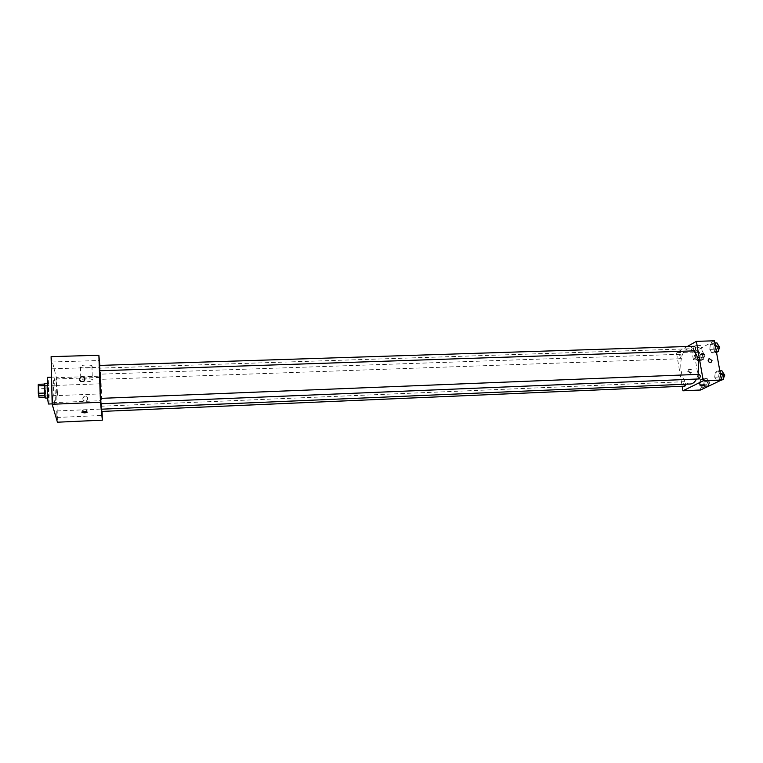 <?xml version="1.0" encoding="UTF-8"?>
<svg xmlns="http://www.w3.org/2000/svg" width="763" height="763" viewBox="0 0 763 763"><rect width="100%" height="100%" fill="white"/><g stroke="black" fill="none" stroke-linecap="round" stroke-linejoin="round"><path stroke-width="0.57" stroke-dasharray="3.81 2.86" d="M57.158 389.044L57.673 395.492L57.158 389.044M38.284 389.75L38.894 396.226C39.39 396.445 38.98 385.553 38.503 385.811L38.284 389.75M38.284 384.304L39.104 388.777L39.113 397.704M45.007 397.475L44.779 395.644M45.379 397.456L45.141 385.964L44.578 384.075L44.426 385.62L44.588 393.05M44.616 393.05L44.817 395.644M44.693 383.35C45.322 382.997 45.904 398.524 45.255 398.21M48.269 397.876L48.393 398.086C49.013 398.4 48.422 382.883 47.831 383.245L48.269 397.876M45.141 385.964L38.894 386.192M45.494 395.902L39.247 396.14M45.341 388.548L39.104 388.777M48.603 404.028C49.729 404.552 48.679 376.693 47.592 377.304M53.477 387.137C53.782 396.894 54.249 402.435 54.86 403.77C55.88 404.295 54.831 376.483 53.849 377.084L53.477 387.137M56.004 379.068L56.195 385.42L56.004 379.068M51.703 362.12L51.903 368.834L51.703 362.12M52.466 395.883L52.666 402.673L52.466 395.883M56.748 411.047L56.948 417.466L56.748 411.047M51.102 356.655L56.386 377.695L57.435 422.206M100.792 377.494L101.021 383.77L100.792 377.494M101.994 411.419L101.851 409.035L101.899 411.419M99.839 365.401L100.859 376.14L56.386 377.695M92.294 366.307L91.922 365.83C89.519 363.98 77.435 365.382 80.43 367.165C82.452 368.739 92.809 367.985 92.294 366.307M92.733 380.079L92.361 379.621C89.948 377.866 77.836 379.268 80.84 380.956C82.862 382.454 93.248 381.691 92.733 380.079M84.55 411.4C86.581 411.238 87.392 410.952 86.992 410.523C84.102 410.055 82.404 410.246 81.908 411.104L84.55 411.4M84.97 379.144L83.949 381.223M100.859 376.14L102.061 411.41M82.728 398.801C83.348 401.004 84.769 401.586 86.972 400.546C88.451 397.285 87.344 396.064 83.653 396.865L82.728 398.801C83.348 401.004 84.769 401.586 86.972 400.537C88.451 397.285 87.344 396.064 83.653 396.865L82.728 398.801M100.449 374.251L100.63 379.345L100.449 374.251M100.907 403.741L100.716 398.448M101.717 411.429L101.593 409.197M101.431 409.197L99.61 365.506M100.745 398.362L101.012 403.741M698.183 374.366L696.495 379.049M690.401 383.999C678.498 385.22 677.115 348.472 689.075 348.796L693.653 350.875M694.359 346.268L693.271 349.196L694.483 350.846M684.907 386.154C683.343 384.724 683.266 383.226 684.697 381.672L685.975 384.18M699.394 378.925C697.754 377.456 697.687 375.93 699.194 374.328M681.235 355.892L680.215 358.734C678.688 357.294 678.641 355.816 680.071 354.28L681.235 355.892M687.301 346.497L676.466 352.64L682.16 386.269M695.789 352.439L695.255 357.246L697.229 360.708L699.757 359.363L700.31 354.518L698.317 351.056L695.789 352.439L695.255 357.246L697.229 360.708L699.757 359.363L700.31 354.518L698.317 351.056L695.789 352.439L699.614 352.306L699.08 357.113L701.063 360.565L703.6 359.22L704.154 354.385L702.151 350.923L699.614 352.306M715.293 372.258L714.712 377.199L716.81 380.842L719.519 379.545L720.1 374.566L717.983 370.923L715.293 372.258L714.712 377.199L716.81 380.842L719.519 379.545L720.1 374.566L717.983 370.923L715.293 372.258L719.213 372.106L718.632 377.036L720.739 380.67M714.445 340.794L694.006 352.048L700.587 390.007M700.758 385.811L701.97 387.976L704.535 386.736L705.088 381.901L703.066 378.324L700.51 379.592L699.967 384.399L701.97 387.976L704.535 386.736L705.088 381.901L703.066 378.324L700.51 379.592L699.967 384.399L700.758 385.811L705.279 385.086M710.353 344.456L709.781 349.397L711.86 352.926L714.521 351.505L715.093 346.526L713.004 342.997L710.353 344.456L709.781 349.397L711.86 352.926L714.521 351.505L715.093 346.526L713.004 342.997L710.353 344.456L714.254 344.332L713.682 349.263L715.77 352.792L716.524 352.392M694.006 352.048L676.466 352.64M698.813 345.353C693.834 345.858 691.335 346.688 691.335 347.852C692.756 349.072 703.114 346.803 701.235 345.677L698.813 345.353M687.682 371.323L690.429 373.241C692.155 371.142 691.602 369.817 688.77 369.254L687.682 371.323M688.302 370.999L691.059 372.926C692.785 370.818 692.232 369.492 689.39 368.93L688.302 370.999M700.873 357.113C695.875 357.618 693.367 358.419 693.357 359.535C694.769 360.689 705.165 358.476 703.295 357.408L700.873 357.113M716.924 342.873L714.254 344.332M717.535 347.194L716.409 350.112C714.759 348.643 714.721 347.136 716.285 345.563L717.535 347.194M713.682 349.263L709.781 349.397M715.77 352.792L711.86 352.926M716.352 351.438L714.521 351.505M714.836 342.94L713.004 342.997M718.641 350.036C716.991 348.577 716.943 347.06 718.517 345.496L716.285 345.563M702.733 355.148L701.674 357.971C700.1 356.54 700.053 355.072 701.54 353.536L702.733 355.148M699.08 357.113L695.255 357.246M701.063 360.565L697.229 360.708M703.6 359.22L699.757 359.363M704.154 354.385L700.31 354.518M702.151 350.923L698.317 351.056M704.926 355.072L703.867 357.885C702.284 356.464 702.237 354.995 703.724 353.469L704.926 355.072M721.922 370.77L719.213 372.106M722.542 375.138L721.436 378.009C719.738 376.56 719.671 375.034 721.235 373.441L722.542 375.138M718.632 377.036L714.712 377.199M720.053 380.699L716.81 380.842M721.359 379.469L719.519 379.545M719.824 370.856L717.983 370.923M721.436 378.009L723.639 377.923C721.979 376.464 721.912 374.938 723.477 373.355M708.436 386.259L708.961 381.738L706.929 378.162L704.354 379.43L703.81 384.237L705.823 387.804M707.52 382.435L706.481 385.22C704.869 383.799 704.793 382.311 706.271 380.766L707.52 382.435M703.81 384.237L699.967 384.399M705.146 387.833L701.97 387.976M707.721 386.603L704.535 386.736M708.961 381.738L705.088 381.901M706.929 378.162L703.066 378.324M704.354 379.43L700.51 379.592M709.724 382.339L708.684 385.124C707.053 383.703 706.986 382.225 708.465 380.67L709.724 382.339M38.894 396.226L57.673 395.492M38.503 385.811L57.282 385.124M47.831 383.245L47.106 383.264M48.393 398.086L47.668 398.114M53.849 377.084L51.56 377.17M54.86 403.77L52.161 403.875M56.195 385.42L101.021 383.77M55.947 378.963L100.773 377.389M51.903 368.834L99.419 367.28M51.636 361.996L99.161 360.517M52.666 402.673L100.544 400.718M52.409 395.778L100.287 393.908M56.948 417.466L102.089 415.463M56.71 410.961L101.851 409.035M80.43 367.165L80.84 380.956M91.922 365.83L92.361 379.621M81.908 411.104L81.937 412.163M86.992 410.523L87.039 411.982M689.075 348.796L99.886 368.147M684.697 381.672L101.517 406.212M680.071 354.28L100.43 374.156M680.215 358.734L100.63 379.345M689.39 368.93L688.77 369.254M691.059 372.926L690.429 373.241M703.295 357.408L701.235 345.677M693.357 359.535L691.335 347.852M718.603 350.036L716.409 350.112M703.724 353.469L701.54 353.536M703.867 357.885L701.674 357.971M723.438 373.355L721.235 373.441M708.465 380.67L706.271 380.766M708.684 385.124L706.481 385.22"/><path stroke-width="1.14" d="M45.007 397.475L39.113 397.704L38.293 393.288L38.284 384.304L44.512 384.075M44.779 395.644L38.503 395.892M44.426 385.62L38.15 385.849M44.588 393.05L38.293 393.288M47.668 398.114L45.131 398C44.512 396.388 44.111 382.959 44.693 383.35L47.106 383.264M51.56 377.17L47.592 377.304L47.144 387.375C47.449 397.141 47.935 402.692 48.603 404.028L52.161 403.875M102.061 411.41L102.356 420.165L57.435 422.206L52.17 404.256L51.102 356.655L98.875 355.243L99.839 365.401M99.18 360.641L99.419 367.28L99.18 360.641M100.306 394.004L100.544 400.718L100.306 394.004M101.899 411.419L102.089 415.463L101.994 411.419M102.356 420.165L100.458 402.273L52.17 404.256M84.598 412.85C86.62 412.688 87.44 412.401 87.039 411.982C84.149 411.505 82.452 411.705 81.946 412.554L84.598 412.85M100.458 402.273L98.875 355.243M84.97 379.144L83.949 381.223C80.01 382.044 78.818 380.737 80.382 377.284C82.757 376.159 84.283 376.779 84.97 379.144C84.283 376.779 82.757 376.159 80.382 377.284L80.382 377.284C78.818 380.737 80.01 382.044 83.949 381.223M100.716 398.448L100.907 403.741L699.394 378.925L700.463 376.035L699.194 374.328L100.706 398.372M101.593 409.197L101.717 411.429L684.907 386.154L685.975 384.18M99.61 365.506L100.745 398.362M101.012 403.741L101.431 409.197L690.401 383.999C692.794 383.837 694.826 382.187 696.495 379.049M693.653 350.875C695.999 353.279 697.62 356.884 698.507 361.672L698.183 374.366M99.791 370.751L694.483 350.846C695.999 349.273 695.951 347.747 694.359 346.268L99.591 365.41M682.16 386.269L682.933 390.799L703.257 380.794L696.381 341.347L687.301 346.497M703.257 380.794L721.464 380.031L700.587 390.007L682.933 390.799M704.144 384.905L705.212 385.01C704.468 385.725 703 386.021 700.825 385.887L704.144 384.905M721.464 380.031L714.445 340.794L696.381 341.347M700.758 385.811L705.279 385.086M712.003 360.537L710.887 362.673C707.978 362.082 707.396 360.708 709.151 358.543L712.003 360.537L710.887 362.673C707.969 362.082 707.396 360.708 709.151 358.553L712.003 360.537M716.524 352.392L718.441 351.371L719.023 346.402L716.924 342.873L714.836 342.94M718.441 351.371L716.352 351.438M719.023 346.402L715.475 346.516M718.517 345.496L719.776 347.127L718.603 350.036M720.053 380.699L723.458 379.373L724.049 374.404L721.922 370.77L719.824 370.856M723.458 379.373L721.359 379.469M724.049 374.404L720.482 374.547M723.438 373.355L724.793 375.053L723.639 377.923M705.146 387.833L708.436 386.259M708.398 386.574L707.721 386.603"/></g></svg>
